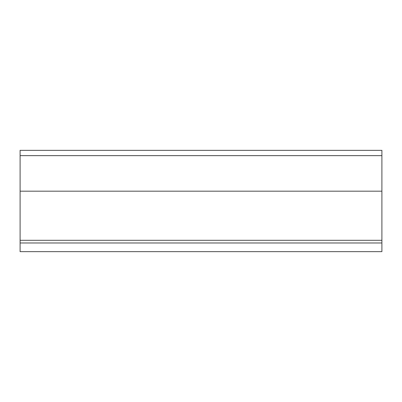 <?xml version="1.0" encoding="UTF-8"?>
<svg xmlns="http://www.w3.org/2000/svg" width="402" height="402" viewBox="0 0 402 402"><rect width="100%" height="100%" fill="white"/><g stroke="black" fill="none" stroke-linecap="round" stroke-linejoin="round"><path stroke-width="0.6" d="M20.1 191.181L381.9 191.181L381.9 150.348L20.1 150.348L20.1 251.652L381.9 251.652L381.9 242.979L20.1 242.979M381.9 191.181L381.9 240.301L20.1 240.301M381.9 240.301L381.9 242.979M381.9 155.639L20.1 155.639"/></g></svg>

